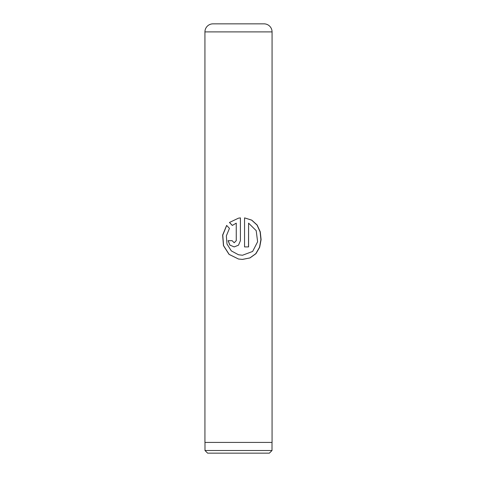 <?xml version="1.0" encoding="UTF-8"?>
<svg xmlns="http://www.w3.org/2000/svg" width="477" height="477" viewBox="0 0 477 477"><rect width="100%" height="100%" fill="white"/><g stroke="black" fill="none" stroke-linecap="round" stroke-linejoin="round"><path stroke-width="0.72" d="M269.38 453.15L207.62 453.15L204.991 450.521L272.009 450.521L269.38 453.15M204.991 442.417L204.991 450.521M272.009 442.417L272.009 450.521M212.986 23.85L264.014 23.85A8.049 8.049 0 0 1 272.063 31.899L204.937 31.899A8.049 8.049 0 0 1 212.986 23.85M244.546 217.876L244.546 246.919L248.583 246.919L248.583 223.153L256.197 230.647L257.622 241.773L252.637 251.445L242.489 255.249L238.5 254.76L231.327 250.896L226.998 244.051L226.342 235.9L229.455 228.376L226.641 225.418L222.634 235.078L223.469 245.655L229.073 254.396L238.5 259.023L242.489 259.41L249.984 257.926L255.946 253.675L259.679 247.277L261.098 239.633L260.275 231.846L257.157 225.019L251.749 220.13L244.546 217.876L251.677 220.147L257.025 225.049L260.108 231.876L260.913 239.657L259.506 247.289L255.797 253.681L249.888 257.926L242.394 259.41M236.252 223.153L236.252 240.67L234.183 242.757L232.126 240.67L228.095 240.67L229.848 245.089L234.183 246.919L238.5 245.172L240.414 240.67L240.414 217.876L238.5 218.156L229.437 222.473L232.323 225.436L236.252 223.153L236.27 240.67L234.183 242.757M272.063 31.899L272.063 442.417L204.937 442.417L204.937 31.899M234.201 246.919L229.908 245.083L228.179 240.67L232.126 240.67M238.5 245.172L240.414 240.67L240.396 217.876M238.5 218.156L229.437 222.473M229.509 222.473L232.371 225.436M226.694 225.472L222.759 235.119L223.594 245.679L229.157 254.402L238.5 259.023M244.546 246.919L248.505 246.919L248.583 223.153M242.489 255.249L238.5 254.76"/></g></svg>
